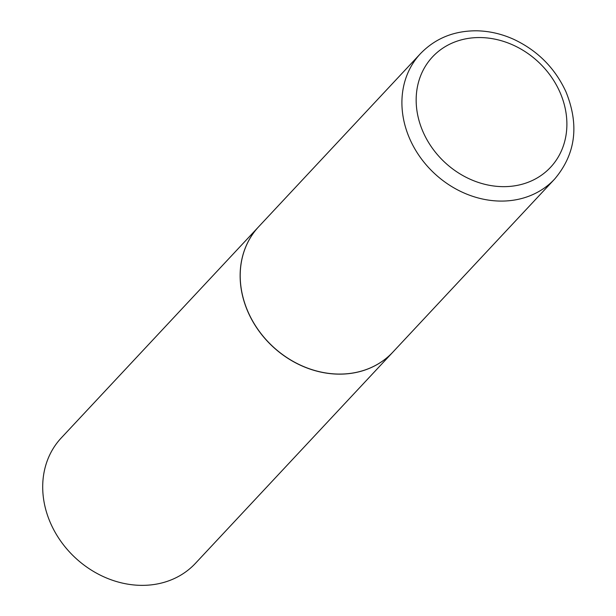 <?xml version="1.0" encoding="UTF-8"?>
<svg xmlns="http://www.w3.org/2000/svg" width="616" height="616" viewBox="0 0 616 616"><rect width="100%" height="100%" fill="white"/><g stroke="black" fill="none" stroke-linecap="round" stroke-linejoin="round"><path stroke-width="0.92" d="M248.202 312.204A91.83 77.963 -136.9 0 1 258.751 226.65L420.466 53.646A91.83 77.963 -136.9 0 0 409.91 139.208A91.83 77.963 -136.9 0 0 554.639 179.064L392.923 352.067A91.83 77.963 -136.9 0 1 248.202 312.204M392.892 352.106A91.83 77.963 -136.9 0 1 392.862 352.136A91.83 77.963 -136.9 0 1 361.923 371.001A91.83 77.963 -136.9 0 1 258.528 330.43A91.83 77.963 -136.9 0 1 258.689 226.719A91.83 77.963 -136.9 0 1 258.72 226.688M392.862 352.136L195.426 563.355A91.83 77.963 -136.9 0 1 164.487 582.22A91.83 77.963 -136.9 0 1 61.099 541.649A91.83 77.963 -136.9 0 1 61.254 437.938L258.689 226.719M423.2 132.209A80.812 68.607 -136.9 0 1 459.713 40.317A80.812 68.607 -136.9 0 1 559.852 92A80.812 68.607 -136.9 0 1 523.338 183.891A80.812 68.607 -136.9 0 1 423.2 132.209M554.639 179.064C575.683 154.162 579.456 125.063 565.95 91.784C554.97 68.029 537.552 50.535 513.706 39.309C501.601 33.857 489.22 31.023 476.553 30.8C453.984 30.738 435.289 38.354 420.466 53.646"/></g></svg>

